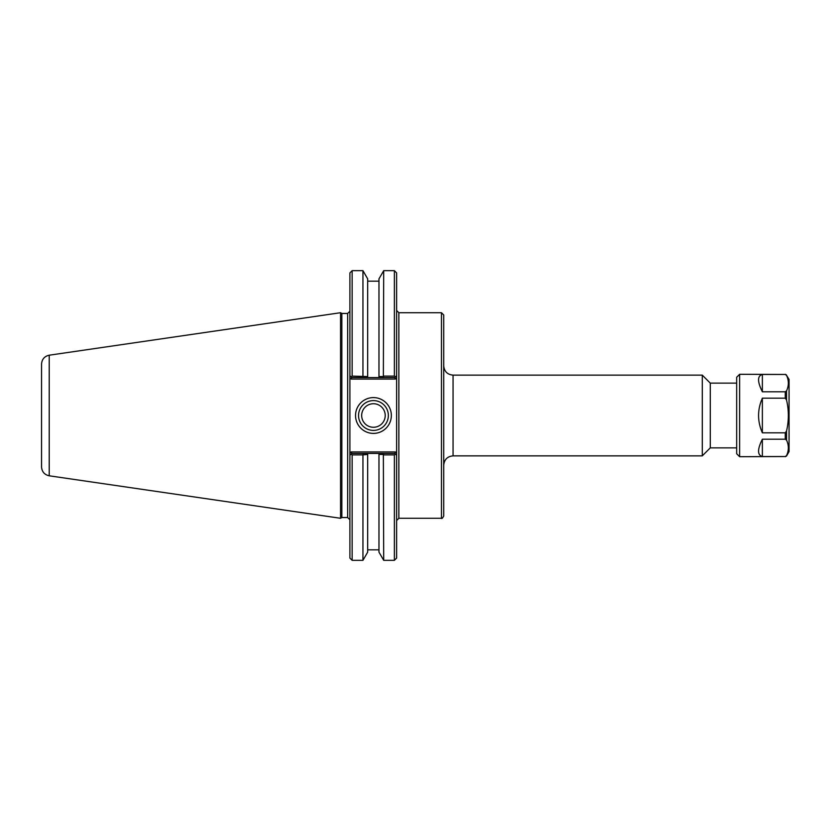<?xml version="1.0" encoding="UTF-8"?>
<svg xmlns="http://www.w3.org/2000/svg" width="831" height="831" viewBox="0 0 831 831"><rect width="100%" height="100%" fill="white"/><g stroke="black" fill="none" stroke-linecap="round" stroke-linejoin="round"><path stroke-width="1.25" d="M396.626 375.695L396.626 272.911L394.382 270.667L394.382 376.1L395.39 376.921L396.626 375.695L395.39 376.921L396.626 375.695L396.626 377.814L396.626 375.695L394.756 377.565L383.943 377.565L383.361 376.578L378.967 376.578L378.967 377.565L378.967 278.863L383.704 270.667L383.361 376.578M395.369 451.939L351.149 451.939L349.903 453.186L349.903 455.305L349.903 375.695L351.773 377.565L367.676 377.565L367.676 376.578L352.147 376.1L351.129 376.921L349.903 375.695L349.903 377.814L351.149 379.061L395.369 379.061L396.626 377.814L396.626 455.305L396.626 453.186L395.369 451.939L394.756 453.435L378.967 453.435L378.967 454.422L378.967 453.435L351.773 453.435L351.129 454.079L352.147 454.9L362.95 454.9L367.676 454.422L367.676 453.435L367.676 552.137L362.95 560.333L362.95 454.9M396.626 520.528L398.859 518.284L398.859 312.716L441.469 312.716L443.712 314.959L443.712 516.041C442.549 518.18 441.801 518.928 441.469 518.284L441.469 312.716M443.712 365.785C444.263 371.467 447.379 374.584 453.061 375.134L702.288 375.134L702.288 455.866L453.061 455.866L453.061 375.134M736.682 383.122L710.276 383.122L710.276 447.878L736.682 447.878M710.276 383.122L702.288 375.134M383.361 454.422L383.704 560.333L378.967 552.137L378.967 454.422L383.361 454.422L383.943 453.435M383.943 377.565L367.676 377.565L367.676 278.863L362.95 270.667L362.95 376.1M394.382 376.1L383.704 376.1M363.282 376.578L362.7 377.565M362.7 453.435L363.282 454.422M383.704 454.9L394.382 454.9L395.39 454.079L396.626 455.305L394.756 453.435M351.149 451.939L351.773 453.435M352.147 454.9L352.147 560.333L349.903 558.089L349.903 455.305L351.129 454.079M351.149 379.061L351.773 377.565M395.369 379.061L394.756 377.565M347.659 313.464L347.659 517.536L341.853 517.536L341.853 313.464L347.659 313.464L349.903 311.22M352.147 376.1L352.147 270.667L349.903 272.911L349.903 375.695M388.357 415.5A14.916 14.916 0 0 1 365.993 428.412A14.916 14.916 0 0 1 365.993 402.588A14.916 14.916 0 0 1 388.357 415.5M391.349 415.5A17.908 17.908 0 0 0 364.497 399.991A17.908 17.908 0 0 0 364.497 431.009A17.908 17.908 0 0 0 391.349 415.5M361.672 415.5A11.769 11.769 0 0 0 373.451 427.269A11.769 11.769 0 0 0 385.22 415.5A11.769 11.769 0 0 0 373.451 403.731A11.769 11.769 0 0 0 361.672 415.5M394.382 454.9L394.382 560.333L396.626 558.089L396.626 455.305M341.853 313.464L340.554 312.716L340.554 518.284L341.853 517.536M49.226 355.201C44.479 356.27 41.914 359.221 41.55 364.082L41.55 466.918C41.914 471.779 44.479 474.73 49.226 475.799L49.226 355.201L340.554 312.716M762.37 391.796C757.311 381.637 757.311 375.851 762.37 374.459L785.274 374.459L786.552 375.373C788.941 380.546 788.941 385.719 786.552 390.882L785.274 391.796L762.37 391.796L762.37 374.459M762.37 432.837C757.311 421.275 757.311 409.725 762.37 398.163L785.274 398.163L786.552 399.991C788.941 410.327 788.941 420.673 786.552 431.009L785.274 432.837L762.37 432.837L762.37 398.163M762.37 456.541C757.311 455.149 757.311 449.363 762.37 439.204L785.274 439.204L786.552 440.118C788.941 445.281 788.941 450.454 786.552 455.627L785.274 456.541L762.37 456.541L762.37 439.204M785.274 374.459L739.621 374.303L739.621 456.697L785.274 456.541M785.274 456.697L786.552 455.97L789.066 451.607L789.066 379.393L786.552 375.373M739.621 456.697L736.682 453.757L736.682 377.243L739.621 374.303M789.066 442.58L789.066 388.42M785.274 439.204L785.274 432.837M785.274 398.163L785.274 391.796M786.552 440.118L786.552 431.009M786.552 399.991L786.552 390.882M398.859 312.716L396.626 310.472M398.859 518.284L441.469 518.284M453.061 455.866C447.379 456.416 444.273 459.533 443.712 465.215M710.276 447.878L702.288 455.866M347.659 517.536L349.903 519.78M383.704 270.667L394.382 270.667M352.147 560.333L362.95 560.333M383.704 560.333L394.382 560.333M49.226 475.799L340.554 518.284M378.967 281.169L367.676 281.169M352.147 270.667L362.95 270.667M378.967 549.831L367.676 549.831M785.274 374.303L786.552 375.03"/></g></svg>
